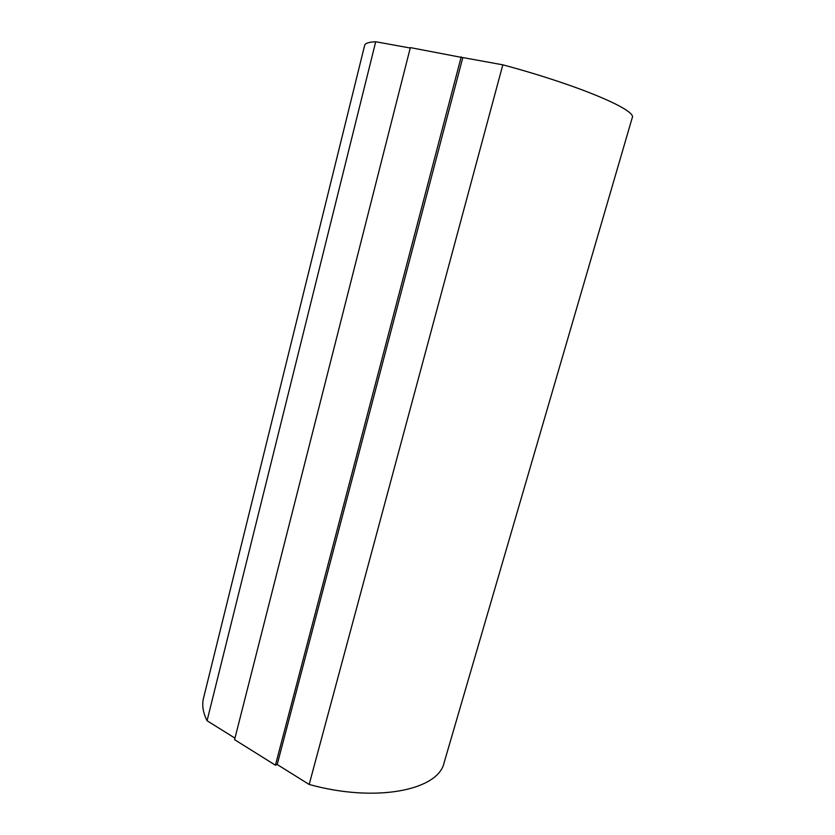 <?xml version="1.0" encoding="UTF-8"?>
<svg xmlns="http://www.w3.org/2000/svg" width="835" height="835" viewBox="0 0 835 835"><rect width="100%" height="100%" fill="white"/><g stroke="black" fill="none" stroke-linecap="round" stroke-linejoin="round"><path stroke-width="1.25" d="M375.708 41.75C368.84 42.063 365.145 43.274 364.644 45.372L203.51 698.217C201.809 705.084 202.999 712.589 207.059 720.73L375.708 41.75L410.246 48.023M462.538 57.511L502.816 64.827C578.853 85.191 637.303 110.283 632.231 117.725L444.136 762.626C438.573 790.056 376.345 803.103 309.169 784.462L502.816 64.827M207.059 720.73L234.959 738.14M277.136 764.474L309.169 784.462M275.425 765.204L277.21 764.442L462.788 57.646L410.35 47.605L234.572 739.664L275.425 765.204L461.212 56.832"/></g></svg>
